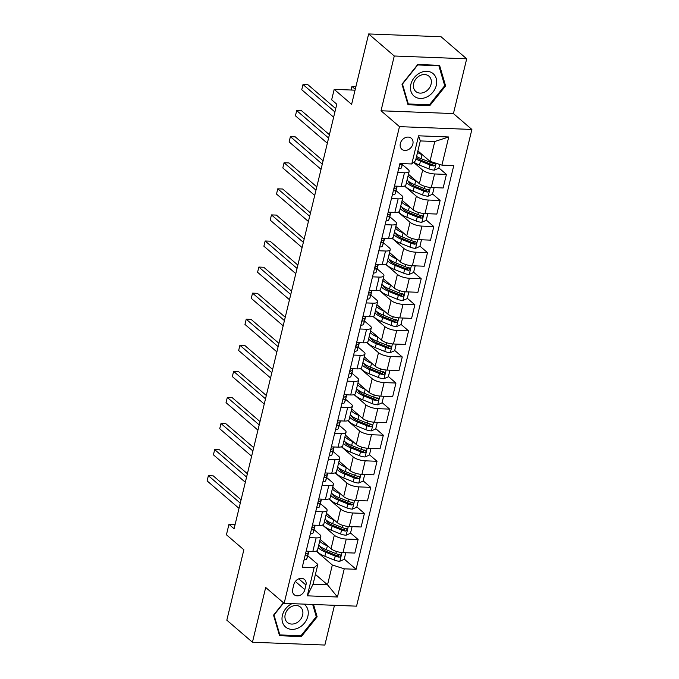 <?xml version="1.0" encoding="UTF-8"?>
<svg xmlns="http://www.w3.org/2000/svg" width="679" height="679" viewBox="0 0 679 679"><rect width="100%" height="100%" fill="white"/><g stroke="black" fill="none" stroke-linecap="round" stroke-linejoin="round"><path stroke-width="1.02" d="M400.33 143.524A7.248 5.822 130.7 0 0 401.858 149.261A7.248 5.822 130.7 0 0 408.181 149.736A7.248 5.822 130.7 0 0 412.849 144.007A7.248 5.822 130.7 0 0 411.321 138.27A7.248 5.822 130.7 0 0 404.998 137.795A7.248 5.822 130.7 0 0 400.33 143.524M466.685 58.818L441.061 36.759L368.646 33.95L394.27 56.001L381.021 110.77L399.473 126.642L471.888 129.46L453.436 113.58L466.685 58.818L394.27 56.001M399.473 126.642L284.145 603.351L356.56 606.16L471.888 129.46M284.145 603.351L265.693 587.471L252.444 642.241L324.859 645.05L334.475 605.303M252.444 642.241L226.82 620.182L243.854 549.778L226.43 534.78L228.95 524.349L234.077 528.754L336.784 104.21L331.658 99.796L334.187 89.365L351.612 104.362L368.646 33.95M304.846 589.627L305.957 585.035A7.028 5.636 130.7 0 0 304.472 579.476A7.028 5.636 130.7 0 0 298.344 579.017A7.028 5.636 130.7 0 0 293.829 584.56L292.717 589.151A7.028 5.636 130.7 0 0 294.202 594.711A7.028 5.636 130.7 0 0 300.33 595.177A7.028 5.636 130.7 0 0 304.846 589.627L295.348 581.453M344.253 568.832L337.446 596.994L307.298 595.831L314.114 567.661L317.84 564.436L313.044 584.254L327.533 584.823L332.328 565.004L344.253 568.832L356.093 569.291L453.759 165.608L441.919 165.141L429.985 161.313L434.781 141.495L420.301 140.926L415.506 160.753L411.78 163.97L418.587 135.808L448.734 136.98L441.919 165.141M411.78 163.97L399.931 163.512L302.274 567.203L314.114 567.661M355.041 90.171L334.187 89.365M235.087 524.587L228.95 524.349M315.429 574.409L327.533 584.823L337.446 596.994M317.84 564.436L307.765 555.761M397.758 172.525L404.446 172.789A9.065 2.911 13.6 0 0 409.157 171.388A9.065 2.911 13.6 0 0 408.172 169.563L402.392 164.59M391.443 198.607L398.132 198.862A9.065 2.911 13.6 0 0 402.842 197.47A9.065 2.911 13.6 0 0 401.866 195.637L396.086 190.672M385.137 224.681L391.825 224.944A9.065 2.911 13.6 0 0 396.536 223.544A9.065 2.911 13.6 0 0 395.551 221.719L389.78 216.745M378.831 250.763L385.519 251.018A9.065 2.911 13.6 0 0 390.23 249.626A9.065 2.911 13.6 0 0 389.245 247.801L383.474 242.827M372.516 276.837L379.205 277.1A9.065 2.911 13.6 0 0 383.915 275.699A9.065 2.911 13.6 0 0 382.939 273.875L377.159 268.901M366.21 302.919L372.898 303.173A9.065 2.911 13.6 0 0 377.609 301.782A9.065 2.911 13.6 0 0 376.624 299.957L370.853 294.983M359.904 328.992L366.592 329.256A9.065 2.911 13.6 0 0 371.303 327.855A9.065 2.911 13.6 0 0 370.318 326.03L364.547 321.065M353.589 355.075L360.277 355.329A9.065 2.911 13.6 0 0 364.988 353.937A9.065 2.911 13.6 0 0 364.012 352.112L358.232 347.139M347.283 381.148L353.971 381.411A9.065 2.911 13.6 0 0 358.682 380.011A9.065 2.911 13.6 0 0 357.697 378.186L351.926 373.221M340.977 407.23L347.665 407.493A9.065 2.911 13.6 0 0 352.376 406.093A9.065 2.911 13.6 0 0 351.391 404.268L345.619 399.294M334.662 433.304L341.35 433.567A9.065 2.911 13.6 0 0 346.061 432.175A9.065 2.911 13.6 0 0 345.085 430.342L339.305 425.377M328.356 459.386L335.044 459.649A9.065 2.911 13.6 0 0 339.755 458.249A9.065 2.911 13.6 0 0 338.77 456.424L332.999 451.45M322.05 485.468L328.738 485.723A9.065 2.911 13.6 0 0 333.448 484.331A9.065 2.911 13.6 0 0 332.464 482.497L326.692 477.532M315.735 511.542L322.423 511.805A9.065 2.911 13.6 0 0 327.134 510.404A9.065 2.911 13.6 0 0 326.158 508.579L320.378 503.606M309.429 537.624L316.117 537.878A9.065 2.911 13.6 0 0 320.827 536.486A9.065 2.911 13.6 0 0 319.843 534.653L314.071 529.688M316.202 551.119L332.328 565.004M320.132 539.381L331.046 548.776A9.065 2.911 13.6 0 0 342.98 552.613L354.82 553.071L358.105 539.508L350.551 533.015M322.508 525.045L334.331 535.222A9.065 2.911 13.6 0 0 346.256 539.05L358.105 539.508M326.438 513.299L337.361 522.703A9.065 2.911 13.6 0 0 349.286 526.531L361.126 526.989L364.411 513.434L356.857 506.933M328.814 498.963L340.637 509.14A9.065 2.911 13.6 0 0 352.571 512.976L364.411 513.434M332.744 487.225L343.667 496.621A9.065 2.911 13.6 0 0 355.601 500.457L367.441 500.915L370.717 487.352L363.163 480.859M335.12 472.89L346.952 483.066A9.065 2.911 13.6 0 0 358.877 486.894L370.717 487.352M339.059 461.143L349.974 470.547A9.065 2.911 13.6 0 0 361.907 474.375L373.747 474.833L377.032 461.279L369.478 454.777M341.435 446.807L353.258 456.984A9.065 2.911 13.6 0 0 365.183 460.82L377.032 461.279M345.365 435.069L356.288 444.465A9.065 2.911 13.6 0 0 368.213 448.301L380.053 448.76L383.338 435.197L375.784 428.695M347.741 420.734L359.564 430.902A9.065 2.911 13.6 0 0 371.498 434.738L383.338 435.197M351.671 408.987L362.594 418.391A9.065 2.911 13.6 0 0 374.519 422.219L386.368 422.678L389.644 409.123L382.09 402.622M354.048 394.652L365.879 404.828A9.065 2.911 13.6 0 0 377.804 408.656L389.644 409.123M357.986 382.914L368.901 392.309A9.065 2.911 13.6 0 0 380.834 396.146L392.674 396.604L395.95 383.041L388.405 376.539M360.362 368.578L372.185 378.746A9.065 2.911 13.6 0 0 384.11 382.583L395.95 383.041M364.292 356.831L375.215 366.236A9.065 2.911 13.6 0 0 387.14 370.063L398.98 370.522L402.265 356.967L394.711 350.466M366.668 342.496L378.492 352.673A9.065 2.911 13.6 0 0 390.425 356.5L402.265 356.967M370.598 330.758L381.522 340.154A9.065 2.911 13.6 0 0 393.447 343.99L405.295 344.448L408.571 330.885L401.017 324.384M372.975 316.422L384.798 326.591A9.065 2.911 13.6 0 0 396.731 330.427L408.571 330.885M376.904 304.676L387.828 314.08A9.065 2.911 13.6 0 0 399.761 317.908L411.601 318.366L414.877 304.812L407.332 298.31M379.289 290.34L391.112 300.517A9.065 2.911 13.6 0 0 403.037 304.345L414.877 304.812M383.219 278.602L394.143 287.998A9.065 2.911 13.6 0 0 406.067 291.834L417.908 292.293L421.192 278.729L413.638 272.228M385.596 264.258L397.419 274.435A9.065 2.911 13.6 0 0 409.352 278.271L421.192 278.729M389.525 252.52L400.449 261.916A9.065 2.911 13.6 0 0 412.374 265.752L424.222 266.21L427.498 252.656L419.945 246.154M391.902 238.185L403.725 248.361A9.065 2.911 13.6 0 0 415.658 252.189L427.498 252.656M395.832 226.447L406.755 235.842A9.065 2.911 13.6 0 0 418.688 239.679L430.528 240.137L433.805 226.574L426.259 220.072M398.217 212.103L410.04 222.279A9.065 2.911 13.6 0 0 421.965 226.115L433.805 226.574M402.146 200.364L413.07 209.76A9.065 2.911 13.6 0 0 424.995 213.596L436.835 214.055L440.119 200.492L432.565 193.999M404.523 186.029L416.346 196.206A9.065 2.911 13.6 0 0 428.279 200.033L440.119 200.492M408.452 174.291L419.376 183.686A9.065 2.911 13.6 0 0 431.301 187.514L443.149 187.981L446.426 174.418L438.872 167.917M413.638 162.366L422.652 170.123A9.065 2.911 13.6 0 0 434.585 173.96L446.426 174.418M417.891 150.899L429.985 161.313M306.153 551.178L312.841 551.441A9.065 2.911 13.6 0 0 317.551 550.041L320.827 536.486M356.093 569.291L344.236 559.089M339.373 554.904L338.914 554.514M434.008 163.732L433.55 163.342M427.702 189.814L427.244 189.416M421.396 215.888L420.938 215.498M415.081 241.97L414.623 241.571M408.775 268.044L408.317 267.653M402.469 294.126L402.01 293.727M396.154 320.199L395.696 319.809M389.848 346.282L389.39 345.883M383.542 372.355L383.083 371.965M377.227 398.437L376.769 398.038M370.921 424.511L370.462 424.12M364.615 450.593L364.156 450.194M358.3 476.666L357.841 476.276M351.994 502.749L351.535 502.358M345.687 528.822L345.229 528.432M312.459 525.105L319.147 525.359A9.065 2.911 13.6 0 0 323.858 523.967L327.134 510.404M318.765 499.023L325.453 499.286A9.065 2.911 13.6 0 0 330.164 497.885L333.448 484.331M325.071 472.949L331.768 473.204A9.065 2.911 13.6 0 0 336.478 471.812L339.755 458.249M331.386 446.867L338.074 447.13A9.065 2.911 13.6 0 0 342.785 445.73L346.061 432.175M337.692 420.793L344.38 421.048A9.065 2.911 13.6 0 0 349.091 419.656L352.376 406.093M343.998 394.711L350.687 394.974A9.065 2.911 13.6 0 0 355.406 393.574L358.682 380.011M350.313 368.638L357.001 368.892A9.065 2.911 13.6 0 0 361.712 367.5L364.988 353.937M356.619 342.555L363.307 342.819A9.065 2.911 13.6 0 0 368.018 341.418L371.303 327.855M362.925 316.482L369.614 316.737A9.065 2.911 13.6 0 0 374.333 315.345L377.609 301.782M369.24 290.4L375.928 290.663A9.065 2.911 13.6 0 0 380.639 289.262L383.915 275.699M375.546 264.318L382.235 264.581A9.065 2.911 13.6 0 0 386.945 263.189L390.23 249.626M381.853 238.244L388.541 238.507A9.065 2.911 13.6 0 0 393.251 237.107L396.536 223.544M388.167 212.162L394.855 212.425A9.065 2.911 13.6 0 0 399.566 211.025L402.842 197.47M394.474 186.088L401.162 186.352A9.065 2.911 13.6 0 0 405.872 184.951L409.157 171.388M313.044 584.254L307.298 595.831M418.587 135.808L420.301 140.926M448.734 136.98L434.781 141.495M283.457 602.757L273.535 615.157L279.561 635.714L301.374 636.554L317.152 616.846L313.52 604.488M381.021 110.77L453.436 113.58M417.755 64.497L401.985 84.204L408.011 104.761L429.824 105.61L445.602 85.902L439.568 65.345L417.755 64.497M316.049 615.904L317.152 616.846M300.398 635.722L301.374 636.554M444.499 84.951L445.602 85.902M428.848 104.77L429.824 105.61M304.039 559.895A6.009 1.927 13.6 0 0 306.755 558.995L307.816 555.6A17.34 5.568 13.6 0 0 307.842 555.49A17.34 5.568 13.6 0 0 307.867 555.371M305.261 554.862L306.042 555.872A6.009 1.927 13.6 0 0 307.714 555.032L308.775 551.637A17.34 5.568 13.6 0 0 308.801 551.526A17.34 5.568 13.6 0 0 308.843 551.289M241.079 499.812L213.265 475.877L208.377 475.682L240.273 503.139M207.112 480.902L208.377 475.682L207.112 480.902L239.008 508.35M308.707 551.28L308.317 552.528A6.009 1.927 -166.4 0 1 306.645 553.368L305.346 554.497M324.384 543.047A14.395 4.617 -166.4 0 1 322.279 541.231M327.838 546.018L327.38 545.831A17.34 5.568 -166.4 0 1 319.707 541.129M345.229 552.698L345.687 553.096L344.177 559.352L339.755 561.287A6.009 1.927 -166.4 0 1 334.289 560.065L324.859 556.262A17.34 5.568 -166.4 0 1 316.694 550.924M321.006 548.029A14.395 4.617 -166.4 0 1 322.135 547.724M345.687 553.096L345.076 552.689M318.137 547.597A17.34 5.568 13.6 0 0 325.818 552.299L335.248 556.101A6.009 1.927 13.6 0 0 339.118 557.162C340.994 556.525 341.197 555.694 339.729 554.658A6.009 1.927 -166.4 0 1 335.859 553.597L326.421 549.795A17.34 5.568 -166.4 0 1 318.748 545.093M339.381 554.361L337.65 555.889A3.055 0.985 -166.4 0 1 336.648 555.558L327.21 551.747A14.395 4.617 -166.4 0 1 320.021 546.289M340.391 554.947L339.729 554.658M310.345 533.813A6.009 1.927 13.6 0 0 313.061 532.922L314.122 529.518A17.34 5.568 13.6 0 0 314.156 529.408A17.34 5.568 13.6 0 0 314.173 529.297M311.568 528.78L312.348 529.798A6.009 1.927 13.6 0 0 314.021 528.958L315.081 525.554A17.34 5.568 13.6 0 0 315.115 525.444A17.34 5.568 13.6 0 0 315.149 525.207M247.385 473.73L219.572 449.795L214.683 449.608L246.579 477.057M213.418 454.82L214.683 449.608L213.418 454.82L245.323 482.277M315.022 525.198L314.632 526.454A6.009 1.927 -166.4 0 1 312.96 527.294L311.653 528.423M316.66 507.739A6.009 1.927 13.6 0 0 319.376 506.84L320.429 503.445A17.34 5.568 13.6 0 0 320.463 503.334A17.34 5.568 13.6 0 0 320.488 503.215M317.874 502.706L318.663 503.716A6.009 1.927 13.6 0 0 320.335 502.876L321.388 499.481A17.34 5.568 13.6 0 0 321.422 499.371A17.34 5.568 13.6 0 0 321.464 499.133M253.7 447.656L225.886 423.721L220.989 423.526L252.894 450.983M219.733 428.746L220.989 423.526L219.733 428.746L251.629 456.195M321.328 499.124L320.938 500.372A6.009 1.927 -166.4 0 1 319.266 501.212L317.967 502.341M322.966 481.657A6.009 1.927 13.6 0 0 325.682 480.766L326.743 477.362A17.34 5.568 13.6 0 0 326.769 477.252A17.34 5.568 13.6 0 0 326.794 477.142M324.189 476.624L324.969 477.643A6.009 1.927 13.6 0 0 326.641 476.802L327.702 473.399A17.34 5.568 13.6 0 0 327.728 473.288A17.34 5.568 13.6 0 0 327.77 473.051M260.006 421.574L232.193 397.639L227.304 397.453L259.2 424.901M226.039 402.664L227.304 397.453L226.039 402.664L257.935 430.121M327.634 473.042L327.244 474.298A6.009 1.927 -166.4 0 1 325.572 475.139L324.273 476.268M330.698 516.965A14.395 4.617 -166.4 0 1 328.585 515.157M334.144 519.936L333.686 519.749A17.34 5.568 -166.4 0 1 326.013 515.047M351.535 526.624L352.002 527.014L350.483 533.278L346.061 535.213A6.009 1.927 -166.4 0 1 340.603 533.991L331.165 530.18A17.34 5.568 -166.4 0 1 323.009 524.85M327.312 521.947A14.395 4.617 -166.4 0 1 328.441 521.642M352.002 527.014L351.382 526.615M324.452 521.514A17.34 5.568 13.6 0 0 332.124 526.217L341.562 530.027A6.009 1.927 13.6 0 0 345.433 531.08C347.308 530.452 347.512 529.62 346.035 528.576A6.009 1.927 -166.4 0 1 342.165 527.524L332.727 523.713A17.34 5.568 -166.4 0 1 325.054 519.011M345.687 528.279L343.956 529.815A3.055 0.985 -166.4 0 1 342.954 529.484L333.516 525.673A14.395 4.617 -166.4 0 1 326.327 520.216M346.697 528.873L346.035 528.576M337.005 490.892A14.395 4.617 -166.4 0 1 334.9 489.075M340.459 493.862L340.001 493.675A17.34 5.568 -166.4 0 1 332.32 488.973M357.85 500.542L358.308 500.941L356.798 507.196L352.376 509.131A6.009 1.927 -166.4 0 1 346.91 507.909L337.471 504.107A17.34 5.568 -166.4 0 1 329.315 498.768M333.618 495.874A14.395 4.617 -166.4 0 1 334.747 495.56M358.308 500.941L357.697 500.533M330.758 495.441A17.34 5.568 13.6 0 0 338.431 500.143L347.869 503.945A6.009 1.927 13.6 0 0 351.739 505.006C353.615 504.37 353.818 503.538 352.342 502.502A6.009 1.927 -166.4 0 1 348.471 501.441L339.042 497.639A17.34 5.568 -166.4 0 1 331.36 492.937M352.002 502.205L350.262 503.733A3.055 0.985 -166.4 0 1 349.261 503.402L339.831 499.591A14.395 4.617 -166.4 0 1 332.634 494.134M353.012 502.791L352.342 502.502M343.311 464.809A14.395 4.617 -166.4 0 1 341.206 463.002M346.765 467.78L346.307 467.593A17.34 5.568 -166.4 0 1 338.634 462.891M364.156 474.468L364.615 474.859L363.104 481.122L358.682 483.058A6.009 1.927 -166.4 0 1 353.216 481.835L343.786 478.024A17.34 5.568 -166.4 0 1 335.621 472.694M339.933 469.792A14.395 4.617 -166.4 0 1 341.062 469.486M364.615 474.859L364.003 474.46M337.064 469.359A17.34 5.568 13.6 0 0 344.745 474.061L354.175 477.872A6.009 1.927 13.6 0 0 358.045 478.924C359.921 478.296 360.125 477.456 358.656 476.42A6.009 1.927 -166.4 0 1 354.786 475.368L345.348 471.557A17.34 5.568 -166.4 0 1 337.675 466.855M358.308 476.123L356.568 477.651A3.055 0.985 -166.4 0 1 355.575 477.32L346.137 473.518A14.395 4.617 -166.4 0 1 338.948 468.052M359.318 476.709L358.656 476.42M329.273 455.584A6.009 1.927 13.6 0 0 331.989 454.684L333.049 451.289A17.34 5.568 13.6 0 0 333.083 451.179A17.34 5.568 13.6 0 0 333.1 451.06M330.495 450.55L331.276 451.56A6.009 1.927 13.6 0 0 332.948 450.72L334.009 447.325A17.34 5.568 13.6 0 0 334.043 447.215A17.34 5.568 13.6 0 0 334.076 446.977M266.312 395.501L238.499 371.566L233.61 371.371L265.506 398.828M232.345 376.59L233.61 371.371L232.345 376.59L264.25 404.039M333.949 446.969L333.559 448.216A6.009 1.927 -166.4 0 1 331.887 449.057L330.58 450.185M349.617 438.727A14.395 4.617 -166.4 0 1 347.512 436.92M353.072 441.698L352.613 441.52A17.34 5.568 -166.4 0 1 344.94 436.818M370.462 448.386L370.929 448.785L369.41 455.04L364.988 456.975A6.009 1.927 -166.4 0 1 359.531 455.753L350.092 451.951A17.34 5.568 -166.4 0 1 341.936 446.612M346.239 443.718A14.395 4.617 -166.4 0 1 347.368 443.404M370.929 448.785L370.31 448.378M343.379 443.285A17.34 5.568 13.6 0 0 351.051 447.987L360.49 451.79A6.009 1.927 13.6 0 0 364.36 452.851C366.236 452.214 366.439 451.382 364.962 450.347A6.009 1.927 -166.4 0 1 361.092 449.286L351.654 445.483A17.34 5.568 -166.4 0 1 343.981 440.781M364.615 450.05L362.883 451.577A3.055 0.985 -166.4 0 1 361.882 451.246L352.443 447.436A14.395 4.617 -166.4 0 1 345.255 441.978M365.625 450.635L364.962 450.347M291.978 603.656A14.734 11.823 130.7 0 0 291.614 603.835A14.734 11.823 130.7 0 0 282.481 622.176A14.734 11.823 130.7 0 0 298.658 627.812A14.734 11.823 130.7 0 0 307.901 616.125A14.734 11.823 130.7 0 0 304.065 604.123M291.512 606.568A10.083 8.097 130.7 0 0 287.344 622.422A10.083 8.097 130.7 0 0 296.333 622.991A10.083 8.097 130.7 0 0 300.5 607.136A10.083 8.097 130.7 0 0 291.512 606.568M312.688 604.463L316.27 616.642L300.984 635.739L279.85 634.924L274.002 615.004L283.661 602.935M279.162 634.322L279.85 634.924M436.308 85.367A14.734 11.823 130.7 0 0 426.87 71.312A14.734 11.823 130.7 0 0 410.863 84.383A14.734 11.823 130.7 0 0 420.301 98.438A14.734 11.823 130.7 0 0 436.308 85.367M431.08 84.171A10.083 8.097 130.7 0 0 428.95 76.184A10.083 8.097 130.7 0 0 420.157 75.53A10.083 8.097 130.7 0 0 413.664 83.492A10.083 8.097 130.7 0 0 415.794 91.478A10.083 8.097 130.7 0 0 424.587 92.132A10.083 8.097 130.7 0 0 431.08 84.171M408.3 103.972L402.452 84.052L417.738 64.955L438.872 65.778L444.72 85.698L429.434 104.795L408.3 103.972L407.612 103.378M438.303 65.294L438.872 65.778M335.587 429.501A6.009 1.927 13.6 0 0 338.303 428.61L339.356 425.207A17.34 5.568 13.6 0 0 339.39 425.096A17.34 5.568 13.6 0 0 339.415 424.986M336.801 424.468L337.59 425.487A6.009 1.927 13.6 0 0 339.262 424.647L340.315 421.243A17.34 5.568 13.6 0 0 340.349 421.133A17.34 5.568 13.6 0 0 340.391 420.895M272.627 369.418L244.813 345.484L239.916 345.297L271.821 372.746M238.652 350.508L239.916 345.297L238.652 350.508L270.556 377.965M340.255 420.887L339.865 422.143A6.009 1.927 -166.4 0 1 338.193 422.983L336.894 424.103M341.893 403.428A6.009 1.927 13.6 0 0 344.609 402.528L345.67 399.133A17.34 5.568 13.6 0 0 345.696 399.023A17.34 5.568 13.6 0 0 345.721 398.904M343.116 398.395L343.897 399.405A6.009 1.927 13.6 0 0 345.569 398.565L346.63 395.17A17.34 5.568 13.6 0 0 346.655 395.059A17.34 5.568 13.6 0 0 346.697 394.813M278.933 343.336L251.12 319.402L246.222 319.215L278.127 346.672M244.966 324.435L246.222 319.215L244.966 324.435L276.862 351.883M346.562 394.813L346.171 396.061A6.009 1.927 -166.4 0 1 344.499 396.901L343.201 398.03M348.2 377.346A6.009 1.927 13.6 0 0 350.916 376.455L351.977 373.051A17.34 5.568 13.6 0 0 352.011 372.941A17.34 5.568 13.6 0 0 352.028 372.83M349.422 372.313L350.203 373.331A6.009 1.927 13.6 0 0 351.875 372.491L352.936 369.087A17.34 5.568 13.6 0 0 352.97 368.977A17.34 5.568 13.6 0 0 353.004 368.739M285.239 317.263L257.426 293.328L252.537 293.141L284.433 320.59M251.272 298.353L252.537 293.141L251.272 298.353L283.177 325.81M352.868 368.731L352.486 369.987A6.009 1.927 -166.4 0 1 350.814 370.827L349.507 371.948M354.514 351.272A6.009 1.927 13.6 0 0 357.23 350.372L358.283 346.977A17.34 5.568 13.6 0 0 358.317 346.867A17.34 5.568 13.6 0 0 358.342 346.748M355.728 346.239L356.517 347.249A6.009 1.927 13.6 0 0 358.189 346.409L359.242 343.014A17.34 5.568 13.6 0 0 359.276 342.903A17.34 5.568 13.6 0 0 359.318 342.657M291.554 291.181L263.741 267.246L258.843 267.059L290.748 294.516M257.579 272.279L258.843 267.059L257.579 272.279L289.483 299.728M359.183 342.657L358.792 343.905A6.009 1.927 -166.4 0 1 357.12 344.745L355.821 345.874M360.821 325.19A6.009 1.927 13.6 0 0 363.537 324.299L364.598 320.895A17.34 5.568 13.6 0 0 364.623 320.785A17.34 5.568 13.6 0 0 364.648 320.675M362.043 320.157L362.824 321.175A6.009 1.927 13.6 0 0 364.496 320.335L365.557 316.932A17.34 5.568 13.6 0 0 365.582 316.821A17.34 5.568 13.6 0 0 365.625 316.584M297.86 265.107L270.047 241.172L265.149 240.986L297.054 268.434M263.893 246.197L265.149 240.986L263.893 246.197L295.789 273.654M365.489 316.575L365.098 317.831A6.009 1.927 -166.4 0 1 363.426 318.672L362.128 319.792M355.932 412.654A14.395 4.617 -166.4 0 1 353.827 410.837M359.378 415.624L358.928 415.438A17.34 5.568 -166.4 0 1 351.247 410.736M376.769 422.304L377.235 422.703L375.716 428.967L371.303 430.902A6.009 1.927 -166.4 0 1 365.837 429.68L356.399 425.869A17.34 5.568 -166.4 0 1 348.242 420.539M352.545 417.636A14.395 4.617 -166.4 0 1 353.674 417.33M377.235 422.703L376.624 422.304M349.685 417.203A17.34 5.568 13.6 0 0 357.358 421.905L366.796 425.716A6.009 1.927 13.6 0 0 370.666 426.768C372.542 426.14 372.746 425.3 371.269 424.265A6.009 1.927 -166.4 0 1 367.398 423.212L357.969 419.401A17.34 5.568 -166.4 0 1 350.288 414.699M370.929 423.968L369.189 425.495A3.055 0.985 -166.4 0 1 368.188 425.164L358.758 421.362A14.395 4.617 -166.4 0 1 351.561 415.896M371.939 424.553L371.269 424.265M362.238 386.572A14.395 4.617 -166.4 0 1 360.133 384.764M365.692 389.542L365.234 389.364A17.34 5.568 -166.4 0 1 357.561 384.662M383.083 396.23L383.542 396.629L382.031 402.885L377.609 404.82A6.009 1.927 -166.4 0 1 372.143 403.598L362.713 399.795A17.34 5.568 -166.4 0 1 354.548 394.457M358.86 391.562A14.395 4.617 -166.4 0 1 359.989 391.248M383.542 396.629L382.931 396.222M355.991 391.129A17.34 5.568 13.6 0 0 363.672 395.832L373.102 399.634A6.009 1.927 13.6 0 0 376.972 400.686C378.848 400.058 379.052 399.227 377.583 398.183A6.009 1.927 -166.4 0 1 373.713 397.13L364.275 393.328A17.34 5.568 -166.4 0 1 356.602 388.626M377.235 397.894L375.495 399.422A3.055 0.985 -166.4 0 1 374.502 399.091L365.064 395.28A14.395 4.617 -166.4 0 1 357.875 389.822M378.245 398.48L377.583 398.183M368.544 360.498A14.395 4.617 -166.4 0 1 366.439 358.682M371.999 363.469L371.54 363.282A17.34 5.568 -166.4 0 1 363.868 358.58M389.39 370.148L389.856 370.547L388.337 376.811L383.915 378.738A6.009 1.927 -166.4 0 1 378.458 377.524L369.02 373.713A17.34 5.568 -166.4 0 1 360.863 368.383M365.166 365.48A14.395 4.617 -166.4 0 1 366.295 365.175M389.856 370.547L389.237 370.148M362.306 365.047A17.34 5.568 13.6 0 0 369.979 369.749L379.417 373.56A6.009 1.927 13.6 0 0 383.287 374.613C385.163 373.985 385.366 373.144 383.89 372.109A6.009 1.927 -166.4 0 1 380.019 371.057L370.581 367.246A17.34 5.568 -166.4 0 1 362.909 362.544M383.542 371.812L381.81 373.34A3.055 0.985 -166.4 0 1 380.809 373.009L371.371 369.206A14.395 4.617 -166.4 0 1 364.182 363.74M384.552 372.398L383.89 372.109M374.859 334.416A14.395 4.617 -166.4 0 1 372.754 332.608M378.305 337.387L377.855 337.208A17.34 5.568 -166.4 0 1 370.174 332.506M395.696 344.075L396.163 344.474L394.643 350.729L390.23 352.664A6.009 1.927 -166.4 0 1 384.764 351.442L375.326 347.64A17.34 5.568 -166.4 0 1 367.169 342.301M371.472 339.407A14.395 4.617 -166.4 0 1 372.601 339.093M396.163 344.474L395.543 344.066M368.612 338.974A17.34 5.568 13.6 0 0 376.285 343.676L385.723 347.478A6.009 1.927 13.6 0 0 389.593 348.531C391.469 347.903 391.673 347.071 390.196 346.027A6.009 1.927 -166.4 0 1 386.326 344.974L376.896 341.172A17.34 5.568 -166.4 0 1 369.215 336.47M389.856 345.738L388.116 347.266A3.055 0.985 -166.4 0 1 387.115 346.935L377.685 343.124A14.395 4.617 -166.4 0 1 370.488 337.667M390.866 346.324L390.196 346.027M381.165 308.342A14.395 4.617 -166.4 0 1 379.06 306.526M384.62 311.313L384.161 311.126A17.34 5.568 -166.4 0 1 376.489 306.424M402.01 317.993L402.469 318.392L400.958 324.655L396.536 326.582A6.009 1.927 -166.4 0 1 391.07 325.368L381.64 321.557A17.34 5.568 -166.4 0 1 373.475 316.219M377.787 313.325A14.395 4.617 -166.4 0 1 378.916 313.019M402.469 318.392L401.858 317.993M374.918 312.892A17.34 5.568 13.6 0 0 382.6 317.594L392.029 321.405A6.009 1.927 13.6 0 0 395.899 322.457C397.775 321.829 397.979 320.989 396.511 319.953A6.009 1.927 -166.4 0 1 392.64 318.901L383.202 315.09A17.34 5.568 -166.4 0 1 375.529 310.388M396.163 319.656L394.423 321.184A3.055 0.985 -166.4 0 1 393.43 320.853L383.991 317.051A14.395 4.617 -166.4 0 1 376.803 311.585M397.173 320.242L396.511 319.953M367.127 299.116A6.009 1.927 13.6 0 0 369.843 298.217L370.904 294.822A17.34 5.568 13.6 0 0 370.938 294.703A17.34 5.568 13.6 0 0 370.955 294.593M368.349 294.083L369.13 295.093A6.009 1.927 13.6 0 0 370.802 294.253L371.863 290.858A17.34 5.568 13.6 0 0 371.897 290.739A17.34 5.568 13.6 0 0 371.931 290.502M304.167 239.025L276.353 215.09L271.464 214.903L303.36 242.352M270.2 220.123L271.464 214.903L270.2 220.123L302.104 247.572M371.795 290.502L371.413 291.749A6.009 1.927 -166.4 0 1 369.741 292.59L368.434 293.718M387.471 282.26A14.395 4.617 -166.4 0 1 385.366 280.452M390.926 285.231L390.467 285.053A17.34 5.568 -166.4 0 1 382.795 280.351M408.317 291.919L408.775 292.318L407.264 298.573L402.842 300.508A6.009 1.927 -166.4 0 1 397.376 299.286L387.947 295.484A17.34 5.568 -166.4 0 1 379.79 290.145M384.093 287.242A14.395 4.617 -166.4 0 1 385.222 286.937M408.775 292.318L408.164 291.911M381.233 286.818A17.34 5.568 13.6 0 0 388.906 291.52L398.335 295.323A6.009 1.927 13.6 0 0 402.214 296.375C404.09 295.747 404.294 294.915 402.817 293.871A6.009 1.927 -166.4 0 1 398.946 292.819L389.508 289.016A17.34 5.568 -166.4 0 1 381.836 284.314M402.469 293.583L400.737 295.11A3.055 0.985 -166.4 0 1 399.736 294.779L390.298 290.968A14.395 4.617 -166.4 0 1 383.109 285.511M403.479 294.168L402.817 293.871M373.442 273.034A6.009 1.927 13.6 0 0 376.158 272.143L377.21 268.74A17.34 5.568 13.6 0 0 377.244 268.629A17.34 5.568 13.6 0 0 377.269 268.519M374.655 268.001L375.445 269.011A6.009 1.927 13.6 0 0 377.117 268.18L378.169 264.776A17.34 5.568 13.6 0 0 378.203 264.666A17.34 5.568 13.6 0 0 378.245 264.428M310.481 212.951L282.668 189.017L277.77 188.821L309.675 216.278M276.506 194.041L277.77 188.821L276.506 194.041L308.41 221.49M378.11 264.42L377.719 265.676A6.009 1.927 -166.4 0 1 376.047 266.507L374.749 267.636M393.786 256.187A14.395 4.617 -166.4 0 1 391.681 254.37M397.232 259.157L396.782 258.971A17.34 5.568 -166.4 0 1 389.101 254.269M414.623 265.837L415.09 266.236L413.57 272.5L409.157 274.426A6.009 1.927 -166.4 0 1 403.691 273.213L394.253 269.402A17.34 5.568 -166.4 0 1 386.096 264.063M390.4 261.169A14.395 4.617 -166.4 0 1 391.528 260.863M415.09 266.236L414.47 265.837M387.539 260.736A17.34 5.568 13.6 0 0 395.212 265.438L404.65 269.249A6.009 1.927 13.6 0 0 408.52 270.301C410.396 269.673 410.6 268.833 409.123 267.798A6.009 1.927 -166.4 0 1 405.253 266.745L395.823 262.934A17.34 5.568 -166.4 0 1 388.142 258.232M408.783 267.501L407.044 269.028A3.055 0.985 -166.4 0 1 406.042 268.697L396.612 264.895A14.395 4.617 -166.4 0 1 389.415 259.429M409.793 268.086L409.123 267.798M379.748 246.961A6.009 1.927 13.6 0 0 382.464 246.061L383.525 242.666A17.34 5.568 13.6 0 0 383.55 242.547A17.34 5.568 13.6 0 0 383.576 242.437M380.961 241.928L381.751 242.938A6.009 1.927 13.6 0 0 383.423 242.097L384.484 238.694A17.34 5.568 13.6 0 0 384.509 238.584A17.34 5.568 13.6 0 0 384.552 238.346M316.787 186.869L288.974 162.935L284.077 162.748L315.981 190.196M282.82 167.959L284.077 162.748L282.82 167.959L314.716 195.416M384.416 238.346L384.025 239.594A6.009 1.927 -166.4 0 1 382.353 240.434L381.055 241.563M400.092 230.105A14.395 4.617 -166.4 0 1 397.987 228.297M403.547 233.075L403.088 232.889A17.34 5.568 -166.4 0 1 395.416 228.195M420.938 239.763L421.396 240.162L419.885 246.418L415.463 248.353A6.009 1.927 -166.4 0 1 409.997 247.131L400.568 243.328A17.34 5.568 -166.4 0 1 392.403 237.989M396.706 235.087A14.395 4.617 -166.4 0 1 397.843 234.781M421.396 240.162L420.785 239.755M393.845 234.662A17.34 5.568 13.6 0 0 401.527 239.356L410.956 243.167A6.009 1.927 13.6 0 0 414.827 244.219C416.702 243.591 416.906 242.759 415.438 241.716A6.009 1.927 -166.4 0 1 411.559 240.663L402.129 236.861A17.34 5.568 -166.4 0 1 394.457 232.159M415.09 241.427L413.35 242.955A3.055 0.985 -166.4 0 1 412.357 242.624L402.919 238.813A14.395 4.617 -166.4 0 1 395.73 233.355M416.1 242.013L415.438 241.716M386.054 220.879A6.009 1.927 13.6 0 0 388.77 219.988L389.831 216.584A17.34 5.568 13.6 0 0 389.865 216.474A17.34 5.568 13.6 0 0 389.882 216.363M387.276 215.846L388.057 216.856A6.009 1.927 13.6 0 0 389.729 216.024L390.79 212.62A17.34 5.568 13.6 0 0 390.815 212.51A17.34 5.568 13.6 0 0 390.858 212.272M323.094 160.796L295.28 136.861L290.391 136.666L322.287 164.123M289.127 141.886L290.391 136.666L289.127 141.886L321.031 169.334M390.722 212.264L390.34 213.52A6.009 1.927 -166.4 0 1 388.668 214.352L387.361 215.481M406.398 204.031A14.395 4.617 -166.4 0 1 404.294 202.215M409.853 207.002L409.395 206.815A17.34 5.568 -166.4 0 1 401.722 202.113M427.244 213.681L427.702 214.08L426.191 220.336L421.769 222.271A6.009 1.927 -166.4 0 1 416.303 221.057L406.874 217.246A17.34 5.568 -166.4 0 1 398.717 211.907M403.02 209.013A14.395 4.617 -166.4 0 1 404.149 208.708M427.702 214.08L427.091 213.681M400.16 208.58A17.34 5.568 13.6 0 0 407.833 213.282L417.262 217.093A6.009 1.927 13.6 0 0 421.133 218.146C423.017 217.518 423.212 216.677 421.744 215.642A6.009 1.927 -166.4 0 1 417.874 214.589L408.435 210.779A17.34 5.568 -166.4 0 1 400.763 206.077M421.396 215.345L419.664 216.873A3.055 0.985 -166.4 0 1 418.663 216.542L409.225 212.739A14.395 4.617 -166.4 0 1 402.036 207.273M422.406 215.93L421.744 215.642M392.369 194.805A6.009 1.927 13.6 0 0 395.076 193.905L396.137 190.502A17.34 5.568 13.6 0 0 396.171 190.392A17.34 5.568 13.6 0 0 396.197 190.281M393.582 189.764L394.372 190.782A6.009 1.927 13.6 0 0 396.035 189.942L397.096 186.538A17.34 5.568 13.6 0 0 397.13 186.428A17.34 5.568 13.6 0 0 397.173 186.19M329.408 134.714L301.595 110.779L296.698 110.592L328.602 138.041M295.433 115.803L296.698 110.592L295.433 115.803L327.337 143.261M397.037 186.19L396.646 187.438A6.009 1.927 -166.4 0 1 394.974 188.278L393.667 189.407M412.713 177.949A14.395 4.617 -166.4 0 1 410.608 176.141M416.159 180.92L415.701 180.733A17.34 5.568 -166.4 0 1 408.028 176.039M433.55 187.608L434.017 188.007L432.498 194.262L428.084 196.197A6.009 1.927 -166.4 0 1 422.618 194.975L413.18 191.164A17.34 5.568 -166.4 0 1 405.024 185.834M409.327 182.931A14.395 4.617 -166.4 0 1 410.456 182.626M434.017 188.007L433.397 187.599M406.466 182.507A17.34 5.568 13.6 0 0 414.139 187.2L423.577 191.011A6.009 1.927 13.6 0 0 427.447 192.064C429.323 191.436 429.527 190.604 428.05 189.56A6.009 1.927 -166.4 0 1 424.18 188.507L414.75 184.696A17.34 5.568 -166.4 0 1 407.069 180.003M427.711 189.263L425.971 190.799A3.055 0.985 -166.4 0 1 424.969 190.468L415.54 186.657A14.395 4.617 -166.4 0 1 408.342 181.2M428.721 189.857L428.05 189.56M398.675 168.723A6.009 1.927 13.6 0 0 401.391 167.832L402.452 164.428A17.34 5.568 13.6 0 0 402.477 164.318A17.34 5.568 13.6 0 0 402.503 164.208M335.715 108.64L307.901 84.705L303.004 84.51L334.908 111.967M301.748 89.73L303.004 84.51L301.748 89.73L333.644 117.178M399.889 163.69L400.678 164.7A6.009 1.927 13.6 0 0 402.35 163.868L402.426 163.614M419.019 151.875A14.395 4.617 -166.4 0 1 417.865 151.01M422.474 154.846L422.015 154.659A17.34 5.568 -166.4 0 1 417.509 152.461M439.712 164.437L438.812 168.18L434.39 170.115A6.009 1.927 -166.4 0 1 428.924 168.901L419.486 165.09A17.34 5.568 -166.4 0 1 413.867 162.162M415.947 158.928A17.34 5.568 13.6 0 0 420.445 161.127L429.883 164.938A6.009 1.927 13.6 0 0 433.754 165.99C435.629 165.353 435.833 164.522 434.356 163.486A6.009 1.927 -166.4 0 1 430.486 162.434L421.056 158.623A17.34 5.568 -166.4 0 1 416.55 156.425M434.017 163.189L432.277 164.717A3.055 0.985 -166.4 0 1 431.284 164.386L421.846 160.583A14.395 4.617 -166.4 0 1 416.295 157.477M435.027 163.775L434.356 163.486M355.261 89.272L351.943 86.411L351.068 90.018M355.915 86.564L351.943 86.411L350.992 90.018M334.331 535.222L331.046 548.776M340.637 509.14L337.361 522.703M346.952 483.066L343.667 496.621M353.258 456.984L349.974 470.547M359.564 430.902L356.288 444.465M365.879 404.828L362.594 418.391M372.185 378.746L368.901 392.309M378.492 352.673L375.215 366.236M384.798 326.591L381.522 340.154M391.112 300.517L387.828 314.08M397.419 274.435L394.143 287.998M403.725 248.361L400.449 261.916M410.04 222.279L406.755 235.842M416.346 196.206L413.07 209.76M422.652 170.123L419.376 183.686M346.256 539.05L342.98 552.613M316.117 537.878L312.841 551.441M322.423 511.805L319.147 525.359M352.571 512.976L349.286 526.531M328.738 485.723L325.453 499.286M358.877 486.894L355.601 500.457M335.044 459.649L331.768 473.204M365.183 460.82L361.907 474.375M341.35 433.567L338.074 447.13M371.498 434.738L368.213 448.301M347.665 407.493L344.38 421.048M377.804 408.656L374.519 422.219M353.971 381.411L350.687 394.974M384.11 382.583L380.834 396.146M360.277 355.329L357.001 368.892M390.425 356.5L387.14 370.063M366.592 329.256L363.307 342.819M396.731 330.427L393.447 343.99M372.898 303.173L369.614 316.737M403.037 304.345L399.761 317.908M379.205 277.1L375.928 290.663M409.352 278.271L406.067 291.834M385.519 251.018L382.235 264.581M415.658 252.189L412.374 265.752M391.825 224.944L388.541 238.507M421.965 226.115L418.688 239.679M398.132 198.862L394.855 212.425M428.279 200.033L424.995 213.596M404.446 172.789L401.162 186.352M434.585 173.96L431.301 187.514M298.752 578.839L305.957 585.035M308.775 551.637L307.816 555.6M307.714 555.032L306.755 558.995M308.622 551.28L308.317 552.528M305.27 555.21L306.042 555.872M339.865 561.244L341.97 552.545M326.421 549.795L327.38 545.831M324.859 556.262L325.818 552.299M335.859 553.597L336.385 551.407M334.289 560.065L335.248 556.101M337.65 555.889L339.118 557.162M315.081 525.554L314.122 529.518M314.021 528.958L313.061 532.922M314.929 525.198L314.632 526.454M311.576 529.128L312.348 529.798M321.388 499.481L320.429 503.445M320.335 502.876L319.376 506.84M321.243 499.124L320.938 500.372M317.882 503.054L318.663 503.716M327.702 473.399L326.743 477.362M326.641 476.802L325.682 480.766M327.55 473.042L327.244 474.298M324.197 476.972L324.969 477.643M346.18 535.162L348.276 526.471M332.727 523.713L333.686 519.749M331.165 530.18L332.124 526.217M342.165 527.524L342.691 525.334M340.603 533.991L341.562 530.027M343.956 529.815L345.433 531.08M352.486 509.08L354.591 500.389M339.042 497.639L340.001 493.675M337.471 504.107L338.431 500.143M348.471 501.441L349.006 499.252M346.91 507.909L347.869 503.945M350.262 503.733L351.739 505.006M358.792 483.007L360.897 474.315M345.348 471.557L346.307 467.593M343.786 478.024L344.745 474.061M354.786 475.368L355.312 473.178M353.216 481.835L354.175 477.872M356.568 477.651L358.045 478.924M334.009 447.325L333.049 451.289M332.948 450.72L331.989 454.684M333.856 446.969L333.559 448.216M330.503 450.89L331.276 451.56M365.098 456.925L367.203 448.233M351.654 445.483L352.613 441.52M350.092 451.951L351.051 447.987M361.092 449.286L361.618 447.096M359.531 455.753L360.49 451.79M362.883 451.577L364.36 452.851M340.315 421.243L339.356 425.207M339.262 424.647L338.303 428.61M340.171 420.887L339.865 422.143M336.809 424.816L337.59 425.487M346.63 395.17L345.67 399.133M345.569 398.565L344.609 402.528M346.477 394.805L346.171 396.061M343.124 398.734L343.897 399.405M352.936 369.087L351.977 373.051M351.875 372.491L350.916 376.455M352.783 368.731L352.486 369.987M349.43 372.661L350.203 373.331M359.242 343.014L358.283 346.977M358.189 346.409L357.23 350.372M359.098 342.649L358.792 343.905M355.737 346.579L356.517 347.249M365.557 316.932L364.598 320.895M364.496 320.335L363.537 324.299M365.404 316.575L365.098 317.831M362.051 320.505L362.824 321.175M371.413 430.851L373.518 422.151M357.969 419.401L358.928 415.438M356.399 425.869L357.358 421.905M367.398 423.212L367.933 421.022M365.837 429.68L366.796 425.716M369.189 425.495L370.666 426.768M377.719 404.769L379.824 396.078M364.275 393.328L365.234 389.364M362.713 399.795L363.672 395.832M373.713 397.13L374.239 394.94M372.143 403.598L373.102 399.634M375.495 399.422L376.972 400.686M384.025 378.695L386.13 369.996M370.581 367.246L371.54 363.282M369.02 373.713L369.979 369.749M380.019 371.057L380.546 368.858M378.458 377.524L379.417 373.56M381.81 373.34L383.287 374.613M390.34 352.613L392.445 343.922M376.896 341.172L377.855 337.208M375.326 347.64L376.285 343.676M386.326 344.974L386.86 342.785M384.764 351.442L385.723 347.478M388.116 347.266L389.593 348.531M396.646 326.54L398.751 317.84M383.202 315.09L384.161 311.126M381.64 321.557L382.6 317.594M392.64 318.901L393.166 316.703M391.07 325.368L392.029 321.405M394.423 321.184L395.899 322.457M371.863 290.858L370.904 294.822M370.802 294.253L369.843 298.217M371.71 290.493L371.413 291.749M368.358 294.423L369.13 295.093M402.953 300.457L405.057 291.766M389.508 289.016L390.467 285.053M387.947 295.484L388.906 291.52M398.946 292.819L399.473 290.629M397.376 299.286L398.335 295.323M400.737 295.11L402.214 296.375M378.169 264.776L377.21 268.74M377.117 268.18L376.158 272.143M378.025 264.42L377.719 265.676M374.664 268.349L375.445 269.011M409.267 274.384L411.372 265.684M395.823 262.934L396.782 258.971M394.253 269.402L395.212 265.438M405.253 266.745L405.787 264.547M403.691 273.213L404.65 269.249M407.044 269.028L408.52 270.301M384.484 238.694L383.525 242.666M383.423 242.097L382.464 246.061M384.331 238.337L384.025 239.594M380.978 242.267L381.751 242.938M415.573 248.302L417.678 239.611M402.129 236.861L403.088 232.889M400.568 243.328L401.527 239.356M411.559 240.663L412.094 238.473M409.997 247.131L410.956 243.167M413.35 242.955L414.827 244.219M390.79 212.62L389.831 216.584M389.729 216.024L388.77 219.988M390.637 212.264L390.34 213.52M387.285 216.194L388.057 216.856M421.88 222.228L423.985 213.529M408.435 210.779L409.395 206.815M406.874 217.246L407.833 213.282M417.874 214.589L418.4 212.391M416.303 221.057L417.262 217.093M419.664 216.873L421.133 218.146M397.096 186.538L396.137 190.502M396.035 189.942L395.076 193.905M396.952 186.182L396.646 187.438M393.591 190.112L394.372 190.782M428.194 196.146L430.299 187.455M414.75 184.696L415.701 180.733M413.18 191.164L414.139 187.2M424.18 188.507L424.714 186.318M422.618 194.975L423.577 191.011M425.971 190.799L427.447 192.064M402.35 163.868L401.391 167.832M399.897 164.038L400.678 164.7M434.501 170.073L436.139 163.291M421.056 158.623L422.015 154.659M419.486 165.09L420.445 161.127M430.486 162.434L430.707 161.543M428.924 168.901L429.883 164.938M432.277 164.717L433.754 165.99M307.842 555.49L308.801 551.526M314.156 529.408L315.115 525.444M320.463 503.334L321.422 499.371M326.769 477.252L327.728 473.288M333.083 451.179L334.043 447.215M339.39 425.096L340.349 421.133M345.696 399.023L346.655 395.059M352.011 372.941L352.97 368.977M358.317 346.867L359.276 342.903M364.623 320.785L365.582 316.821M370.938 294.703L371.897 290.739M377.244 268.629L378.203 264.666M383.55 242.547L384.509 238.584M389.865 216.474L390.815 212.51M396.171 190.392L397.13 186.428"/></g></svg>

